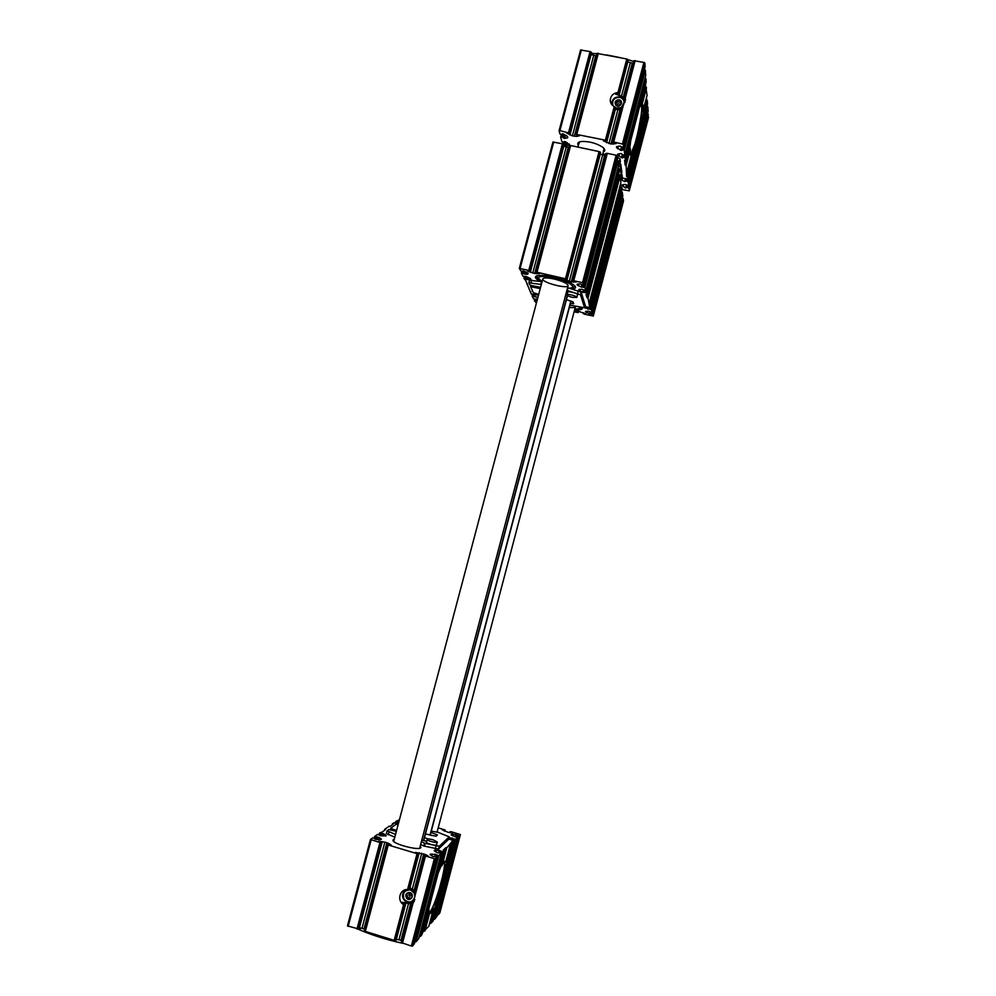 <?xml version="1.0" encoding="UTF-8"?>
<svg xmlns="http://www.w3.org/2000/svg" width="996" height="996" viewBox="0 0 996 996"><rect width="100%" height="100%" fill="white"/><g stroke="black" fill="none" stroke-linecap="round" stroke-linejoin="round"><path stroke-width="1.49" d="M425.429 856.187L414.909 896.089L414.361 893.947L424.433 855.726L435.414 858.95L436.696 856.896L432.899 856.51L430.073 854.518L435.277 854.232L438.713 855.738L441.141 853.373L436.995 852.601L434.256 850.559L439.298 850.397L442.685 851.866L444.116 850.472L443.208 850.198L445.872 847.608L446.768 847.882L451.972 841.695L454.164 840.674L448.648 839.006M401.488 942.776L411.609 904.405L401.301 942.59L411.348 946.063L412.481 946.113L414.348 943.847L437.12 857.295M425.69 855.664L425.952 854.705L428.33 856.224L424.246 855.564L414.361 893.947M414.249 893.487L424.433 855.726M401.811 940.672L400.965 940.361L410.589 903.845L413.539 902.588M425.952 854.705L415.469 852.414L418.83 853.721L417.038 853.659L407.551 889.577C399.794 888.806 396.607 900.857 403.592 904.605L405.347 904.804L402.309 902.239L410.589 903.845M423.786 853.809L414.199 890.187L409.717 888.258M400.965 940.361L396.371 939.253L405.808 903.521M388.714 844.558L388.975 843.6L391.241 845.081L387.12 844.421L364.138 931.023L395.723 940.822L405.347 904.804M407.551 889.577L409.418 889.378L418.818 853.734M394.067 940.672L403.592 904.605M442.349 830.017L445.025 829.992L438.203 827.838M442.461 829.581L447.553 832.133L449.868 832.631L450.117 831.772L452.856 832.955L449.868 832.631L450.242 831.635L451.686 831.847L460.389 834.586L458.982 835.968L438.327 914.702L439.859 912.797M576.958 135.02L576.584 136.402L579.311 135.854L575.576 134.236L597.015 53.411L626.808 58.988L617.968 92.504L619.487 93.363L615.677 94.209L621.492 96.089L625.488 99.961M626.808 58.988L628.252 60.109M617.968 92.504C613.374 93.076 610.809 95.591 610.249 100.036C610.299 102.974 611.644 105.14 614.271 106.522L615.69 107.755L606.875 141.171L603.364 140.847L610.946 144.009L616.076 143.623L612.403 142.316L613.698 141.942L623.459 144.32L623.272 147.744L619.96 145.976L616.474 147.022L620.533 150.334L621.915 150.458L622.338 149.562L624.231 150.446L624.791 154.965L623.035 155.065L620.956 153.484L617.52 154.48L621.516 157.704L622.861 157.841L623.284 156.97L625.152 157.829L625.476 160.493L624.579 160.306L625.214 165.249L626.098 165.436L626.646 176.578L627.505 176.765L627.816 179.218L622.338 178.072M597.015 53.411L575.576 134.236L605.381 140.175L606.875 141.146M627.791 61.889L619.126 95.155M610.946 144.009L619.935 109.921L615.279 109.336M633.107 63.346L627.891 61.939M633.78 60.818L624.455 96.201L634.041 60.706L624.455 96.201L625.5 99.251M612.378 142.005L622.064 106.124L612.627 141.93M624.629 96.375L625.5 99.837L622.064 106.124M623.546 104.555L613.698 141.942M437.319 914.751L438.327 914.702M433.509 919.345L434.542 919.296L436.858 916.482L457.65 837.263L455.209 836.827L455.795 834.611L458.982 835.968M429.351 924.288L433.036 921.138L454.164 840.674M422.553 932.505L428.828 926.243L433.447 908.688L430.459 913.481L428.99 911.875L428.915 908.29M419.291 936.489L420.449 936.439L422.018 934.522L444.116 850.472M414.896 941.78L416.091 941.73L418.756 938.481L441.141 853.373M364.648 929.081L364.001 928.857L386.859 842.728L388.975 843.6M359.158 927.737L364.001 928.857M374.658 838.881L374.77 838.246L372.616 837.935L370.45 839.479L347.455 925.907L358.809 929.031M559.13 130.613L580.568 49.987L590.08 51.593L591.587 52.701L570.135 133.414L566.699 133.091L572.376 135.854L576.584 136.402M591.114 54.444L569.973 135.008M596.343 55.95L591.338 54.568M634.041 60.706L643.902 62.424L644.86 63.009L645.109 66.695L623.857 147.483M644.4 69.409L645.346 70.143L645.707 75.435L624.791 154.965M645.01 78.049L645.931 78.771L646.143 81.884L625.476 160.493M645.445 84.536L647.064 95.404L642.818 111.577C643.279 106.572 643.092 104.07 642.221 104.07L639.581 106.833M646.379 97.994L647.624 103.758L627.816 179.218M647.002 106.124L647.836 106.759L648.147 111.365L628.625 185.729L625.052 184.385L621.84 185.069L625.538 188.07L627.206 187.447L628.937 188.232L629.26 190.859L621.865 189.489M647.537 113.656L648.533 117.391M431.691 835.544L430.26 835.034M603.439 151.927C605.444 150.869 605.207 149.3 602.717 147.246C596.168 143.063 588.997 141.146 581.216 141.519C578.016 142.067 577.033 143.299 578.253 145.229M621.753 188.779L622.4 188.705L621.678 188.207M622.587 178.047L622.002 180.226L624.691 181.633L626.372 180.998L628.14 181.795L628.625 185.729M562.167 133.85L561.856 134.834L559.914 133.95L559.092 130.663L559.926 130.576L570.135 133.377L591.587 52.651M562.142 133.937L566.463 135.618L567.807 137.597L564.583 138.469L562.354 136.85L560.673 136.962L561.844 141.581L563.761 142.453L564.047 141.544L565.367 141.669L569.612 144.955L566.425 145.976L563.624 144.271M619.861 163.444L620.769 164.141L621.84 172.433M621.38 174.25L622.475 177.45M605.829 154.156L602.841 154.193M617.283 157.181L620.06 158.949L620.346 161.539M431.592 922.881L451.972 841.695M430.72 922.62L452.844 841.956M438.19 873.019L440.954 866.346L443.594 862.86C444.702 861.104 445.424 860.781 445.735 861.864L444.602 862.598C445.038 865.499 443.967 871.998 441.365 882.083C438.614 892.354 435.762 900.795 432.824 907.431L433.447 908.688M445.735 861.864L450.329 844.409M424.931 930.986L429.612 913.158M424.035 930.7L428.99 911.875M440.954 866.346L445.872 847.608M442.112 865.611L446.768 847.882M384.419 830.44L384.705 829.344L385.589 829.606L382.265 831.971L379.588 832.98L383.734 833.764L386.211 835.706L380.92 835.806L377.658 834.349L374.608 836.516L378.829 837.312L381.418 839.18L379.339 839.753L374.633 838.918M392.05 824.999L392.324 823.929L393.183 824.19L390.034 826.431L389.175 826.182L384.705 829.344M645.645 87.486L641.088 104.829M646.529 87.66L642.221 104.07M625.214 165.249L629.796 147.819L630.431 148.952L626.098 165.436M626.92 172.071L631.19 155.812L630.456 155.127M647.437 100.895L639.283 131.908L637.353 135.805L641.698 112.324L642.818 111.577M626.646 176.578L635.896 141.357C633.668 149.188 631.912 153.621 630.605 154.666L630.468 154.455M646.566 100.708L637.353 135.805M635.896 141.357L635.685 145.628L627.505 176.765M563.163 142.328L562.752 143.922M561.271 134.721L560.673 136.962M590.08 51.593L568.604 132.406M598.322 53.249L576.858 134.149M614.271 106.522L605.381 140.175M635.124 60.656L625.301 97.894M645.346 70.143L624.231 150.446M645.931 78.771L625.152 157.829M629.796 147.819L630.779 140.324M631.19 155.812C630.269 156.098 630.02 153.807 630.431 148.952M639.283 131.908L635.685 145.628M647.836 106.759L628.14 181.795M648.346 114.279L628.937 188.232M605.481 155.488L602.667 154.928L603.987 148.429M579.51 141.918L577.767 147.047M420.237 846.052L420.897 847.198C421.607 851.729 390.308 843.512 393.121 839.889L394.267 839.217M420.897 847.198L419.64 848.219M393.706 841.396L393.121 839.889M452.408 835.744L452.794 834.287L455.795 834.611M452.794 834.287L451.138 834.773L455.209 836.827M434.542 919.296L455.533 839.329L457.65 837.263M448.86 839.13L449.258 837.624L455.533 839.329M443.992 875.683L440.481 889.017M420.449 936.439L442.685 851.866M416.091 941.73L438.713 855.738M414.909 896.089L402.471 943.299M411.609 904.405L413.029 903.223M365.258 931.708L388.253 845.019L417.038 853.659M364.138 931.023L387.12 844.421L388.253 845.019M362.009 928.235L384.867 842.13L386.859 842.728M384.867 842.13L378.468 841.309L381.779 842.591L379.937 842.516L356.929 929.106M347.455 925.907L370.45 839.479L379.937 842.516M374.197 838.072L374.608 836.516M379.177 834.486L379.588 832.98M395.898 823.68L393.98 822.758L392.324 823.929M395.898 823.655L397.416 824.14M398.823 822.011L395.711 821.538L395.35 822.883M399.446 819.708L395.711 821.538M437.306 831.274L437.941 832.332L431.305 831.1M421.383 841.695L424.52 843.201L423.786 846.002L438.477 849.065L448.511 839.416M423.786 846.002L420.648 844.484M386.46 833.503L394.79 837.238M640.926 104.966C644.786 103.41 635.211 149.861 630.866 154.094L635.05 143.573L637.652 133.75C641.561 116.022 642.607 106.448 640.777 105.016L640.976 104.866M432.824 907.431L430.359 911.788L429.151 912.199M444.228 861.938L444.602 862.598M411.186 888.407L411.049 889.067M430.222 835.183L571.044 301.029M567.334 295.389L423.487 840.574M567.521 295.526L423.698 840.624M430.023 835.134L570.845 300.966M410.962 888.357L410.813 889.005M620.035 176.566L621.566 177.45L621.865 179.853L620.558 180.338M618.504 165.822L620.085 166.743L621.205 174.848L618.952 174.972M617.196 160.032L619.363 161.576L619.699 164.079L618.292 164.29M426.002 841.172L423.761 840.387M424.52 843.201L439.211 846.264L449.221 836.839L437.941 832.295M398.724 822.41L397.665 823.206L398.375 823.704M425.454 833.963L436.049 836.254L437.456 834.984L430.969 832.357M398.139 824.626L395.972 824.389L390.569 828.323L396.57 830.54M428.28 838.993L424.495 837.636M421.794 840.151L426.686 841.334M396.358 831.324L388.801 829.568L387.108 830.851L395.537 834.449M437.269 842.043L436.534 844.832C436.435 846.264 425.865 843.45 426.475 842.143L427.209 839.354C427.807 838.757 429.811 838.918 433.198 839.84L437.269 842.043C437.169 843.463 426.599 840.649 427.209 839.354M591.387 53.423L596.94 53.697M606.813 54.954L620.421 57.693M619.462 93.039L628.239 59.735L633.618 61.441M381.593 842.74L358.61 929.268L359.842 929.94C372.853 935.443 387.008 939.875 402.297 943.212M624.666 101.194L625.127 101.841M611.382 104.032L611.669 103.26M619.076 99.787C624.38 100.882 619.836 108.838 615.926 105.315C614.196 102.065 615.254 100.223 619.076 99.787M619.126 105.95L615.951 105.302L615.08 102.277L617.371 99.911L620.545 100.571L621.429 103.596L619.126 105.95M613.05 105.8C611.693 100.397 613.91 97.596 619.724 97.359C623.06 98.405 624.48 100.633 623.957 104.07M621.467 107.543L615.603 108.103M611.743 104.53L611.656 103.347C612.44 98.753 615.192 96.612 619.948 96.936C622.849 97.695 624.504 99.538 624.903 102.439M621.106 108.9L615.341 109.074M414.261 901.392L412.008 902.189M403.094 892.665L403.915 890.337M409.904 892.565C415.257 894.209 410.539 902.525 406.629 898.342C404.924 894.657 406.019 892.727 409.904 892.565M409.866 899.288L406.667 898.305L405.82 894.943L408.186 892.541L411.398 893.524L412.244 896.898L409.866 899.288L412.232 896.886M414.971 896.425C412.78 902.575 409.182 903.584 404.177 899.438C402.135 893.163 404.276 890.001 410.589 889.963L414.324 893.2M409.58 888.781L412.294 889.615L414.685 891.843M414.884 899.6C412.718 902.6 409.916 903.447 406.48 902.127C401.513 898.243 401.226 894.109 405.646 889.727M621.205 103.883L620.769 102.364L617.595 101.717L615.503 103.858M618.703 105.937C622.413 103.509 615.055 102.713 617.869 105.85M617.595 101.717L617.371 99.911M620.769 102.364L620.545 100.571M408.186 892.553L406.816 893.947L407.65 897.309L410.85 898.28M409.667 896.226C414.61 894.682 406.206 892.105 409.667 896.226M406.816 893.947L405.82 894.943M407.65 897.309L406.667 898.305M429.201 912.324L430.21 911.689C432.774 908.066 435.912 900.085 439.597 887.772L442.398 877.202C444.39 868.512 444.988 863.445 444.191 862.001M569.363 307.391C573.036 307.839 575.053 307.639 575.427 306.793L575.439 306.731M585.212 305.361L581.203 292.164L567.608 287.695M554.224 279.029C547.514 277.623 543.704 277.598 542.808 278.93C541.289 282.341 567.732 289.375 568.143 285.665C567.583 283.499 562.939 281.295 554.224 279.029M585.773 313.69L583.22 313.541L584.602 314.226L593.292 316.068L592.745 314.226L589.395 313.84L585.511 311.524L588.599 311.225L592.222 312.458L591.4 309.656L584.615 307.752M623.471 201.055L623.135 198.465L592.745 314.226M623.135 198.465L622.301 197.918M591.4 309.656L622.239 192.203L622.786 196.038L592.222 312.458M622.239 192.203L621.38 191.63M584.913 306.606L590.852 307.839L589.458 305.822L587.989 298.165L587.055 297.779L586.071 294.455L586.905 294.492L586.37 292.675L582.809 292.301L578.763 290.222L579.373 289.363L581.888 289.301L585.773 290.645L584.826 287.446L581.203 287.072L577.095 284.931L577.705 284.059L580.257 283.972L584.204 285.354L582.548 282.665L572.712 280.561L576.248 282.017L571.256 281.88L563.848 279.303L567.01 279.577L565.467 278.756L536.993 272.257L535.823 272.431L539.546 273.639L534.715 273.526L527.258 270.937L530.345 271.198L528.764 270.377L519.29 268.385L521.145 271.186L523.884 271.086L528.179 273.278L527.731 274.186L525.353 274.286L521.394 272.929L522.937 276.241L526.398 276.589L530.619 278.718L530.171 279.602L527.818 279.689L523.921 278.345L525.764 280.611L531.266 294.069L534.267 294.318M620.346 184.696L621.89 189.701L590.852 307.839M589.333 302.684L620.882 182.629L620.01 176.404L587.441 297.953M618.728 173.478L619.462 176.168M619.288 171.362L586.905 294.492L619.288 171.362L618.939 168.872L586.37 292.675M618.939 168.872L617.981 168.237M584.826 287.446L617.918 161.688L618.541 166.083L585.773 290.645M617.918 161.688L616.935 161.016M573.771 280.648L607.348 153.347L616.113 155.214L617.072 155.737L617.508 158.812L584.204 285.354M607.348 153.347L606.029 153.421L572.488 280.586M600.165 154.031L602.667 154.928L569.276 281.432M600.551 152.525L567.01 279.552L600.202 152.039L599.057 151.579L565.467 278.756M599.057 151.579L570.633 145.528L536.993 272.257M570.633 145.528L569.351 145.615L535.761 272.194M563.574 146.188L568.803 147.694M530.345 271.198L563.562 144.246L562.416 143.785L528.764 270.377M562.416 143.785L552.929 142.03L519.314 268.36L552.929 142.03M521.792 271.398L521.394 272.929M524.319 276.876L523.921 278.345M536.52 297.194L532.15 295.961L533.507 298.85L537.367 299.472M537.13 277.212L536.62 279.117M532.499 294.642L532.15 295.961M537.205 299.41L536.794 301.601M536.657 301.489L534.366 300.692L536.421 303.045M534.703 299.41L534.366 300.692M574.119 311.798L578.066 312.595L574.879 311.325L579.411 311.549L585.685 314.014M583.22 313.541L583.444 312.682L583.22 313.541M567.496 292.986L566.301 292.637M570.409 303.431L573.696 303.705L573.086 301.925L566.425 299.684M574.655 309.744C580.182 310.192 582.735 309.582 582.287 307.926M572.551 289.027C575.377 288.641 576.198 287.67 575.028 286.113C571.716 282.839 564.533 279.826 553.49 277.087C545.322 275.307 539.708 274.908 536.607 275.904C534.267 277.025 535.475 278.88 540.23 281.457L529.573 280.312M566.898 290.359L580.506 294.816L584.59 307.727L569.949 305.187M538.512 295.127L534.217 294.53L534.976 296.26L537.392 297.505M540.243 288.603L530.607 286.674L533.346 292.687L538.712 294.393M541.338 284.495L528.864 282.802L529.698 284.731L531.291 285.503L540.293 287.271M542.036 281.831L540.23 281.457M567.01 294.841L567.708 292.189C567.832 290.77 578.153 293.484 577.543 294.766L576.846 297.418L572.339 297.343C569.015 296.484 567.234 295.65 567.01 294.841C567.122 293.434 577.456 296.148 576.846 297.418M537.392 299.373L538.288 295.986M412.381 888.843L421.781 853.211M398.96 939.738L408.397 903.945M409.829 888.258L419.216 852.688M395.885 940.647L405.335 904.829M395.723 940.822L405.173 904.99M409.244 889.553L418.669 853.871M395.325 940.859L404.799 904.99M408.858 889.59L418.283 853.883M444.801 831.287L445.075 830.253M444.241 831.062L444.477 830.178M450.354 832.681L450.541 831.984M627.941 59.486L619.151 92.802M615.354 107.182L606.527 140.648M615.653 107.444L606.825 140.884M619.487 93.363L628.277 60.084L619.487 93.325M615.366 109.398L606.564 142.752M617.769 110.183L608.967 143.598M630.269 62.823L621.492 96.089M613.611 142.764L613.237 144.159M625.364 98.156L625.102 99.139M632.248 63.221L623.297 97.172M563.599 142.416L563.151 144.084M564.01 142.49L529.934 270.8M565.006 141.532L564.246 144.408M565.604 141.793L564.819 144.706M565.952 141.98L565.018 145.491M567.297 142.702L566.425 145.976M569.289 143.972L568.865 145.578M561.707 134.809L561.196 136.701M562.13 134.871L561.644 136.701M563.151 133.875L562.354 136.85M563.748 134.161L562.952 137.162M564.11 134.348L563.151 137.958M565.479 135.083L564.583 138.469M567.496 136.39L567.048 138.046M562.603 133.775L562.342 134.746L562.615 133.775M581.403 49.837L559.926 130.576M591.226 52.078L569.762 132.879M591.537 52.34L570.073 133.115M593.716 55.452L572.376 135.854M595.683 55.851L574.343 136.265M597.264 53.298L575.812 134.161M643.902 62.424L622.488 143.798M644.86 63.009L623.459 144.32M616.898 146.487L616.574 147.732M618.329 146.225L617.657 148.765M621.454 146.86L620.533 150.334M622.811 147.744L622.338 149.562M623.608 147.595L623.048 149.711M644.686 69.558L623.546 149.91M617.931 153.982L617.62 155.177M619.325 153.72L618.678 156.185M622.413 154.293L621.516 157.704M623.745 155.214L623.284 156.97M624.529 155.077L623.994 157.119M645.271 78.198L624.48 157.318M625.538 178.396L624.691 181.633M625.886 181.035L626.335 179.317L625.899 181.023M626.795 179.417L626.372 180.998M627.517 179.342L627.044 181.148M647.213 106.236L627.505 181.322M622.189 184.77L621.915 185.791M623.459 184.571L622.898 186.688M626.384 184.87L625.538 188.07M627.169 185.816L626.733 187.472L627.156 185.816M627.605 185.916L627.206 187.447M628.327 185.854L627.866 187.597M647.736 113.768L628.314 187.771M648.545 117.316L629.26 190.834L648.545 117.354M439.846 912.846L460.376 834.598L439.859 912.822M437.543 914.764L458.222 835.955M457.413 837.076L457.737 835.868M456.791 836.727L457.064 835.669M456.342 836.59L456.641 835.457L456.342 836.59M451.325 835.084L451.512 834.387M433.746 919.358L454.761 839.329M453.939 840.475L454.263 839.242M453.305 840.114L453.591 839.03M452.844 839.989L453.155 838.819L452.844 839.989M451.723 840.176L452.309 837.947M429.475 912.884L429.65 912.212M419.59 936.514L441.851 851.879M440.954 853.198L441.328 851.792M440.294 852.788L440.606 851.58M439.821 852.638L440.157 851.343L439.809 852.638M438.676 852.75L439.298 850.397M435.601 851.767L436.049 850.074M434.418 851.032L434.642 850.211M415.22 941.805L437.854 855.751M436.945 857.133L437.331 855.664M436.273 856.697L436.597 855.452M434.642 856.635L435.277 854.232M431.505 855.676L431.965 853.921M430.309 854.917L430.533 854.058M412.481 946.113L435.414 858.95M411.348 946.063L434.306 858.851M364.312 931.198L387.295 844.571M359.419 927.749L382.302 841.595M358.784 929.094L381.767 842.604L358.809 929.056M358.199 929.293L381.194 842.74M348.164 926.38L371.172 839.889M380.609 839.74L380.92 838.607M378.206 839.64L378.829 837.312M376.637 839.479L377.297 836.989M376.227 839.441L376.774 837.375M375.554 839.342L376.09 837.3M375.044 838.346L375.38 837.088M374.62 838.196L374.969 836.901M385.502 836.142L385.801 835.034M383.136 836.03L383.734 833.764M381.58 835.868L382.227 833.453M381.182 835.831L381.717 833.814M380.522 835.731L381.057 833.752M380.024 834.76L380.348 833.54M379.613 834.611L379.949 833.353M397.939 822.982L398.201 821.986M397.267 824.128L397.74 822.31M396.645 824.016L397.118 822.248M396.159 823.132L396.445 822.049M395.773 823.007L396.072 821.874M621.878 179.716L622.537 177.188M621.566 177.45L622.226 174.91M620.11 176.591L620.483 175.172M621.205 174.848L621.878 172.296M620.085 166.743L620.769 164.141M618.591 165.846L618.977 164.352M619.699 164.004L620.396 161.389M619.363 161.576L620.06 158.949M436.609 834.424L436.148 836.167M391.627 828.958L391.378 829.892M388.938 832.058L388.203 834.835M425.23 843.463L424.483 846.264M435.987 846.114L435.252 848.916M439.211 846.264L438.477 849.065M449.171 836.926L448.461 839.603M592.62 53.361L592.197 54.992M360.39 927.861L359.842 929.94M581.154 307.739C580.768 308.623 578.664 309.046 574.854 309.009C578.24 309.109 579.846 308.598 579.672 307.49M569.376 288.155C578.278 287.832 568.106 280.984 553.776 277.847C538.886 275.245 535.001 276.452 542.135 281.457M593.292 316.093L623.484 201.03L593.292 316.068M622.5 198.017L592.097 313.852M591.948 312.507L591.636 313.69M591.25 312.507L590.977 313.541M590.802 312.408L590.516 313.516M589.956 311.711L589.395 313.84M587.067 311.225L586.694 312.657M585.835 311.262L585.648 311.96M621.604 191.742L590.728 309.283M590.591 307.889L590.267 309.121M589.881 307.901L589.595 308.972M588.574 307.129L588.001 309.283M585.648 306.594L585.25 308.075M621.566 187.422L590.367 306.183M621.205 187.236L589.993 306.021M621.031 187.198L589.819 305.984M620.67 187.011L589.458 305.822M620.01 176.404L587.989 298.165M619.637 176.205L587.615 297.991M619.089 175.981L587.055 297.779M618.267 168.374L585.673 292.264M585.548 290.708L585.187 292.089M584.789 290.745L584.478 291.928M583.395 290.035L582.809 292.301M580.332 289.338L579.896 291.006M578.975 289.4L578.763 290.222M617.234 161.165L584.104 287.022M583.992 285.404L583.619 286.848M583.22 285.454L582.897 286.674M582.747 285.342L582.399 286.661L582.735 285.342M581.813 284.769L581.203 287.072M578.701 284.022L578.24 285.752M577.319 284.097L577.095 284.931M617.072 155.737L583.544 283.113M616.113 155.214L582.548 282.665M606.278 153.334L572.712 280.561M573.758 281.233L573.509 282.167M604.647 155.351L571.256 281.88M600.277 154.081L566.849 280.648M600.501 152.276L566.948 279.366M600.202 152.039L566.624 279.179M569.588 145.528L535.96 272.169M537.18 272.867L536.931 273.813M568.168 147.57L534.715 273.526M566.201 147.159L532.748 273.078M563.798 146.312L530.32 272.294M563.948 144.744L530.345 271.173M563.885 144.482L530.258 270.987M553.751 141.942L520.086 268.397M523.012 270.85L522.825 271.51L523.012 270.85M528.029 273.078L527.731 274.186M525.95 272.008L525.353 274.286M524.543 271.385L523.896 273.813M524.17 271.211L523.635 273.24M523.56 270.974L523.025 272.979M522.639 271.572L522.315 272.817M522.215 271.497L521.879 272.78M530.457 278.519L530.171 279.602M528.403 277.473L527.818 279.689M527.021 276.863L526.386 279.229M526.66 276.701L526.137 278.668M526.05 276.465L525.539 278.407M525.153 277.05L524.842 278.245M524.743 276.975L524.406 278.208M527.058 283.387L526.884 284.022M530.93 291.716L530.768 292.338M534.752 295.762L534.479 296.783M534.528 295.264L534.254 296.273M534.155 294.293L533.694 296.036M533.308 294.816L533.022 295.887M532.91 294.729L532.623 295.849M536.894 299.273L536.433 301.004M536.334 299.074L535.885 300.767M535.499 299.584L535.226 300.618M535.113 299.497L534.827 300.58M578.589 311.387L578.278 312.545L578.589 311.387M578.489 311.362L578.228 312.395M577.917 311.287L577.68 312.159M583.868 312.856L583.681 313.553M573.148 302.099L572.7 303.78M535.387 294.492L535.624 293.621M530.644 286.611L530.968 285.404M531.814 286.624L532.051 285.703M539.446 288.342L539.695 287.408M530.993 282.652L531.702 280.001M540.853 284.37L541.55 281.706M567.272 290.446L567.981 287.769M577.692 293.384L578.39 290.72M580.506 294.816L581.203 292.164M584.59 307.727L585.262 305.174M401.301 942.59L411.336 904.517M409.418 889.378L418.83 853.721M615.69 107.755L606.875 141.171M621.741 106.497L612.366 142.03M580.568 49.987L559.092 130.663M575.427 306.793L437.07 832.133M542.808 278.93L393.731 841.234M568.143 285.653L419.702 848.069M429.824 912.274L430.459 913.481M621.865 179.853L622.537 177.325M621.193 174.923L621.865 172.358M619.699 164.079L620.384 161.464M387.108 830.851L386.361 833.615M449.221 836.839L448.511 839.516M610.249 100.036L610.56 102.289M405.708 903.497L406.866 902.301M590.802 312.395L590.504 313.528M620.882 182.629L589.333 302.697M606.029 153.421L572.476 280.611M569.351 145.615L535.736 272.219M536.894 275.805C538.463 279.826 536.62 277.722 542.135 281.47M569.488 288.18C572.364 288.068 574.144 287.296 574.829 285.877M530.607 286.674L530.943 285.391M528.864 282.802L529.561 280.162M584.59 307.826L585.262 305.274"/></g></svg>
